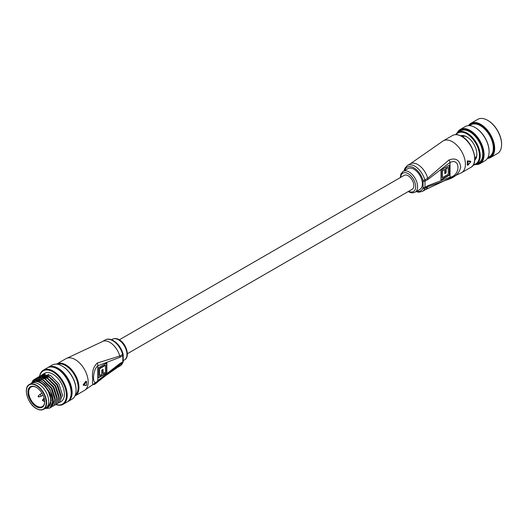 <?xml version="1.0" encoding="UTF-8"?>
<svg xmlns="http://www.w3.org/2000/svg" width="528" height="528" viewBox="0 0 528 528"><rect width="100%" height="100%" fill="white"/><g stroke="black" fill="none" stroke-linecap="round" stroke-linejoin="round"><path stroke-width="0.79" d="M127.36 353.72L412.17 189.288A8.032 4.633 -120 0 0 413.404 182.853A8.032 4.633 -120 0 0 408.157 175.778A8.032 4.633 -120 0 0 404.144 175.375L119.335 339.814M404.065 170.867L404.91 168.194L407.411 165.475A14.969 8.646 60 0 1 414.896 166.221A14.969 8.646 60 0 1 424.816 179.916L427.706 178.253L449.064 159.938C455.671 157.568 459.551 159.898 460.7 166.927C459.551 172.748 455.671 176.814 449.064 179.137L427.706 186.76A14.969 8.646 60 0 1 425.264 189.743L461.611 172.682L470.851 167.35A18.374 10.606 -120 0 0 473.669 152.632A18.374 10.606 -120 0 0 461.663 136.442A18.374 10.606 -120 0 0 452.476 135.531L443.236 140.864A18.374 10.606 60 0 1 452.423 141.775A18.374 10.606 60 0 1 465.419 164.274A18.374 10.606 60 0 1 461.611 172.682M415.107 192.146L419.918 189.367A11.979 6.917 -120 0 0 421.753 179.771A11.979 6.917 -120 0 0 413.932 169.217A11.979 6.917 -120 0 0 407.946 168.623L403.135 171.402A11.979 6.917 60 0 1 409.121 171.996A11.979 6.917 60 0 1 416.942 182.549A11.979 6.917 60 0 1 415.107 192.146C412.969 193.182 410.751 193.01 408.441 191.624L408.283 191.532M467.24 161.271L467.914 161.41A18.374 10.606 60 0 1 467.914 165.139L470.771 161.74L470.382 161.212L470.382 161.594L470.382 161.212L467.511 160.895L467.24 161.271A18.374 10.606 60 0 1 467.24 164.947L467.531 165.112A18.104 10.448 -120 0 0 467.531 161.436L467.821 161.073L470.672 161.377L470.771 161.74L467.914 161.41L467.511 160.895M427.885 185.704L450.021 177.223C460.607 175.593 460.601 157.489 450.021 162.439L427.885 179.513L425 181.183L425 187.367L427.885 185.704A4.085 2.356 60 0 1 427.706 186.76L424.816 188.423A14.969 8.646 60 0 1 422.38 191.407L425.264 189.743M449.632 165.053L449.632 175.052L440.972 180.055L440.972 170.056L449.632 165.053M449.064 159.938A4.085 2.066 -125.4 0 1 450.021 162.439L450.021 177.223A4.085 2.614 66.1 0 1 449.064 179.137M449.288 165.251L449.288 174.854L449.632 175.052M449.288 174.854L440.972 179.652M448.265 174.26L448.265 167.429L446.12 168.663L446.12 172.867L444.748 173.659L444.748 169.455L442.345 170.848L442.345 177.679L448.265 174.26M446.12 168.663L445.771 168.465L448.265 167.429M445.771 168.465L445.771 172.663L446.12 172.867M445.771 172.663L444.748 173.257M442.345 170.848L441.995 170.643L444.748 169.455M441.995 170.643L441.995 177.481L442.345 177.679M467.914 165.139L467.531 165.112M476.632 156.097A12.25 7.069 60 0 1 474.91 157.938L474.797 157.997M462.554 136.785L462.66 136.719A12.25 7.069 60 0 1 465.115 136.151M487.608 158.09A19.186 11.081 -120 0 0 492.604 141.068A19.186 11.081 -120 0 0 481.18 125.512A19.186 11.081 -120 0 0 468.877 125.651M468.461 125.657A19.734 11.392 60 0 1 470.851 123.347A19.734 11.392 60 0 1 493.337 140.857A19.734 11.392 60 0 1 490.585 157.529A19.734 11.392 60 0 1 487.39 158.44M487.839 120.443A19.186 11.081 60 0 1 488.03 120.549A19.186 11.081 60 0 1 500.306 136.62A19.186 11.081 60 0 1 501.6 144.052A19.186 11.081 60 0 1 501.6 144.269M490.585 157.529L497.515 153.529A19.734 11.392 -120 0 0 501.6 144.494A19.734 11.392 -120 0 0 500.267 136.858A19.734 11.392 -120 0 0 487.648 120.325A19.734 11.392 -120 0 0 477.781 119.348L470.851 123.347M476.144 164.287A19.186 11.081 -120 0 0 482.018 147.18A19.186 11.081 -120 0 0 470.092 131.307A19.186 11.081 -120 0 0 457.783 132.475M457.294 132.832A19.734 11.392 60 0 1 460.264 129.459A19.734 11.392 60 0 1 482.75 146.969A19.734 11.392 60 0 1 479.998 163.64A19.734 11.392 60 0 1 475.596 164.531M475.332 127.664A19.186 11.081 60 0 1 475.523 127.769A19.186 11.081 60 0 1 487.793 143.847A19.186 11.081 60 0 1 489.086 151.272A19.186 11.081 60 0 1 489.086 151.496M479.998 163.64L485.001 160.75A19.734 11.392 -120 0 0 489.086 151.721A19.734 11.392 -120 0 0 487.76 144.078A19.734 11.392 -120 0 0 475.134 127.552A19.734 11.392 -120 0 0 465.267 126.575L460.264 129.459M460.713 135.769A14.157 8.171 60 0 1 466.858 136.884A14.157 8.171 60 0 1 475.913 148.738A14.157 8.171 60 0 1 476.87 154.216A14.157 8.171 60 0 1 474.758 160.096M467.056 136.996A13.609 7.861 -120 0 0 461.281 136.052M473.458 164.657A17.827 10.296 -120 0 0 478.262 148.817A17.827 10.296 -120 0 0 467.551 134.303A17.827 10.296 -120 0 0 456.119 134.62M455.73 134.627A18.374 10.606 60 0 1 458.06 132.304A18.374 10.606 60 0 1 478.995 148.606A18.374 10.606 60 0 1 476.434 164.129A18.374 10.606 60 0 1 473.26 164.987M487.925 157.496L489.522 156.572A18.374 10.606 -120 0 0 492.083 141.049A18.374 10.606 -120 0 0 471.148 124.753L469.55 125.671M476.434 164.129L478.936 162.683A18.374 10.606 -120 0 0 481.496 147.16A18.374 10.606 -120 0 0 460.561 130.865L458.06 132.304M474.797 159.463A13.609 7.861 -120 0 0 476.863 153.991M123.011 362.472A1.36 1.01 -158.5 0 1 122.648 362.881A4.085 2.356 -120 0 0 122.826 361.825L122.826 355.641L119.942 357.304L97.805 365.785C92.11 370.24 92.11 388.344 97.805 380.569L119.942 363.495L122.826 361.825A1.36 0.785 0 0 0 123.222 361.271L123.011 362.472L120.206 365.864A14.969 8.646 -120 0 0 122.648 362.881L119.757 364.551L97.297 382.226C93.238 386.067 91.733 385.103 92.783 379.348C91.733 372.26 93.238 366.821 97.297 363.026L119.757 356.044A14.969 8.646 -120 0 0 109.837 342.342A14.969 8.646 -120 0 0 102.346 341.603L66.007 358.657L56.767 363.99A18.374 10.606 60 0 1 65.954 364.901A18.374 10.606 60 0 1 77.953 381.091A18.374 10.606 60 0 1 75.141 395.815L74.897 395.947M86.156 381.427L86.447 381.645L83.787 385.163L86.447 385.374L83.503 385.295L86.156 381.427L85.846 381.249L83.213 384.747L83.431 385.255M83.787 385.163L83.213 384.747L83.213 385.13M98.188 377.956L98.188 367.957L106.854 362.954L106.854 372.959L98.188 377.956M97.297 382.226A4.085 2.066 54.6 0 0 97.805 380.569L97.805 365.785A4.085 2.614 -113.9 0 0 97.297 363.026M98.188 377.56L106.504 372.755L106.504 363.158M106.504 372.755L106.854 372.959M99.561 368.749L99.561 375.58L101.706 374.345L101.706 370.141L103.079 369.356L103.079 373.553L105.481 372.167L105.481 365.33L99.561 368.749L99.218 368.551L99.218 375.382L99.561 375.58M102.729 369.554L102.729 373.355L103.079 373.553M99.218 368.551L105.131 365.132L105.481 365.33M86.447 385.13L86.156 385.486M86.447 385.374A18.374 10.606 -120 0 0 86.447 381.645L86.447 381.454M36.313 406.679A11.84 6.838 60 0 1 27.938 392.179A11.84 6.838 60 0 1 36.313 387.347L36.313 387.347A11.84 6.838 60 0 1 44.682 401.848A11.84 6.838 60 0 1 36.313 406.679M36.505 387.46A11.293 6.521 -120 0 0 31.046 387.011A11.293 6.521 -120 0 0 29.317 396.059A11.293 6.521 -120 0 0 36.696 406.012A11.293 6.521 -120 0 0 42.346 406.573A11.293 6.521 -120 0 0 44.682 401.623L44.029 401.432C42.907 400.719 42.728 399.795 43.481 398.653A1.63 0.944 60 0 1 44.299 398.739L43.916 399.406A1.089 0.627 -120 0 0 43.144 399.848A1.089 0.627 -120 0 0 43.916 401.181M26.4 391.182A14.289 8.25 60 0 1 29.357 384.529C22.849 387.446 27.661 404.092 36.366 408.586C39.197 410.164 41.62 410.395 43.652 409.279L45.764 408.058A14.289 8.25 -120 0 0 47.956 396.607A14.289 8.25 -120 0 0 38.623 384.014A14.289 8.25 -120 0 0 31.475 383.308L33.403 382.193A14.289 8.25 -120 0 1 40.544 382.899A14.289 8.25 -120 0 1 49.883 395.492A14.289 8.25 -120 0 1 47.692 406.943L45.764 408.058A14.289 8.25 -120 0 0 47.956 396.607A14.289 8.25 -120 0 0 38.623 384.014A14.289 8.25 -120 0 0 31.475 383.308L29.357 384.529A14.289 8.25 60 0 1 36.505 385.235A14.289 8.25 60 0 1 45.837 397.828A14.289 8.25 60 0 1 43.652 409.279A14.289 8.25 60 0 1 36.505 408.573M55.988 404.507A19.186 11.081 -120 0 0 66.343 393.426A19.186 11.081 -120 0 0 52.866 371.791A19.186 11.081 -120 0 0 39.646 376.273M39.534 376.358A19.734 11.392 60 0 1 43.382 370.148A19.734 11.392 60 0 1 53.249 371.125A19.734 11.392 60 0 1 66.139 388.516A19.734 11.392 60 0 1 63.116 404.329A19.734 11.392 60 0 1 55.876 404.58M67.531 401.749A19.734 11.392 -120 0 0 68.026 401.491L71.966 399.214A19.734 11.392 -120 0 0 76.058 390.179A19.734 11.392 -120 0 0 62.106 366.01L62.489 366.234A19.186 11.081 60 0 1 76.058 389.737A19.186 11.081 60 0 1 76.052 389.954M62.489 366.234L62.106 366.01A19.734 11.392 -120 0 0 62.099 366.01A19.734 11.392 -120 0 0 52.239 365.033L48.292 367.31A19.734 11.392 -120 0 0 47.824 367.613M45.461 408.236A14.969 8.646 -120 0 0 46.801 408.045L45.421 408.256M46.801 408.045L47.975 407.438C52.048 404.072 52.048 398.356 47.975 390.278L46.801 388.318A14.969 8.646 -120 0 0 40.544 382.345A14.969 8.646 -120 0 0 31.172 383.48M30.677 383.764L34.822 379.889L41.283 381.077C46.299 384.054 49.929 388.72 52.18 395.069L53.176 400.613L49.916 408.019M68.026 401.491A19.734 11.392 -120 0 0 71.049 385.678A19.734 11.392 -120 0 0 58.159 368.287A19.734 11.392 -120 0 0 48.292 367.31M70.514 397.452A18.916 10.923 -120 0 0 58.159 368.96A18.916 10.923 -120 0 0 53.038 367.178M63.116 404.329L67.063 402.046A19.734 11.392 -120 0 0 70.085 386.232A19.734 11.392 -120 0 0 57.196 368.848A19.734 11.392 -120 0 0 47.329 367.871L43.382 370.148M59.42 402.534L61.03 401.603A16.328 9.431 -120 0 0 63.532 388.516A16.328 9.431 -120 0 0 52.866 374.121A16.328 9.431 -120 0 0 44.702 373.316L42.121 374.801L50.53 375.474L58.938 383.955L62.561 395.195L59.42 402.534L58.529 402.937M40.319 375.844L48.847 376.444L57.255 384.925L60.878 396.165L57.611 403.57M39.395 376.471L40.201 375.91L48.609 376.583L57.011 385.064L60.634 396.304L57.493 403.643L56.602 404.045M37.607 377.533L38.518 376.886L46.919 377.553L55.328 386.034L58.951 397.28L55.691 404.686M37.475 377.579L38.273 377.025L46.682 377.692L55.09 386.173L58.714 397.419L55.565 404.752L54.681 405.161M36.472 378.068L44.999 378.668L53.401 387.149L57.024 398.389L53.764 405.794M35.548 378.688L36.353 378.134L44.755 378.807L53.163 387.288L56.786 398.528L53.645 405.867L52.754 406.27M34.544 379.177L43.072 379.777L51.48 388.258L55.103 399.498L51.836 406.903M32.34 381.236L34.426 379.243L42.834 379.916L51.236 388.397L54.859 399.637L51.718 406.976L50.833 407.385M43.534 374.213A16.328 9.431 -120 0 0 42.88 374.992M42.794 375.118A16.328 9.431 -120 0 0 42.247 376.081M42.181 376.226A16.328 9.431 -120 0 0 42.049 376.55A16.328 9.431 -120 0 0 41.758 377.401M41.56 378.2A16.328 9.431 -120 0 0 41.428 379.005M38.755 380.035L38.933 379.282M39.013 379.018L39.164 378.563M39.316 378.167L39.725 377.315M39.805 377.17L40.412 376.279M40.504 376.167L41.217 375.448M41.323 375.355L42.121 374.801M37.389 379.282L37.798 378.424M37.877 378.286L38.491 377.395M38.584 377.276L39.29 376.556M35.95 379.711L36.709 378.484M36.802 378.365L37.501 377.626M52.18 395.069A16.328 9.431 60 0 1 52.18 405.28L49.797 408.091L44.979 408.514M43.441 374.312A19.734 11.392 -120 0 0 43.349 374.959M43.336 375.091A19.734 11.392 -120 0 0 43.263 375.976M43.25 376.385A19.734 11.392 -120 0 0 43.263 377.857M39.323 378.147A19.734 11.392 60 0 1 39.395 377.315M39.409 377.183A19.734 11.392 60 0 1 39.508 376.49M44.134 374.081A18.916 10.923 -120 0 0 43.976 374.959M43.956 375.104A18.916 10.923 -120 0 0 43.877 375.811M43.817 377.131A18.916 10.923 -120 0 0 43.824 377.744M45.005 373.989A18.916 10.923 -120 0 0 44.86 375.038M44.847 375.21A18.916 10.923 -120 0 0 44.807 375.685M44.794 375.949A18.916 10.923 -120 0 0 44.781 376.603M44.781 376.827A18.916 10.923 -120 0 0 44.788 377.19M48.154 374.438A19.734 11.392 -120 0 0 48.187 375.23M52.18 405.28C53.374 400.145 51.579 394.495 46.801 388.318M47.975 390.278L51.295 400.495L47.975 407.438M40.438 380.655L42.233 381.467L49.903 389.169L53.216 399.386L53.176 400.759M43.494 380.015L51.823 388.06L55.143 398.277L55.103 399.643M45.415 378.906L53.75 386.945L57.07 397.162L57.031 398.534M40.755 377.395L39.851 377.81L40.623 377.381M40.913 377.249L45.408 377.071M47.342 377.791L55.671 385.836L58.991 396.053L58.951 397.419M40.986 377.256L42.55 376.266M42.834 376.134L47.335 375.962M49.269 376.682L57.598 384.727L60.918 394.944L60.878 396.31M41.131 377.282L47.52 378.411L50.602 380.589M39.072 380.127L39.428 379.295M40.273 377.982L40.821 377.408M41.778 376.702L42.682 376.286M43.058 376.167L49.447 377.302L52.529 379.48M39.56 394.68A1.089 0.627 60 0 1 39.593 394.634A1.089 0.627 60 0 1 39.633 394.601A1.089 0.627 60 0 1 39.679 394.568A1.089 0.627 60 0 1 40.742 395.155A1.089 0.627 60 0 1 40.814 396.422A1.089 0.627 60 0 1 40.768 396.455A1.089 0.627 60 0 1 40.669 396.495A1.089 0.627 60 0 1 40.498 396.502M38.326 396.601L38.306 396.007L38.834 396.257L38.881 396.891L38.353 396.64M42.544 400.145L43.012 399.92M408.698 191.288A10.613 6.131 -120 0 0 415.661 186.351A10.613 6.131 -120 0 0 408.157 173.666A10.613 6.131 -120 0 0 400.673 177.382M416.684 191.235A13.609 7.861 -120 0 0 422.954 188.074A1.36 1.01 21.5 0 0 424.816 188.423A4.085 2.356 60 0 0 425 187.367A1.36 0.785 180 0 1 423.073 187.367L423.073 181.183A2.719 1.571 -120 0 0 422.954 180.338A13.609 7.861 -120 0 0 413.932 167.884A13.609 7.861 -120 0 0 404.712 170.491M407.411 165.475L410.296 163.812A14.969 8.646 60 0 1 417.78 164.551A14.969 8.646 60 0 1 427.706 178.253A4.085 2.356 -120 0 1 427.885 179.513M422.954 188.074A2.719 1.571 -120 0 0 423.073 187.367M422.954 180.338A1.36 0.462 -15.2 0 0 424.816 179.916A4.085 2.356 60 0 1 425 181.183A1.36 0.785 180 0 1 423.073 181.183M75.141 395.815L84.374 390.482A18.374 10.606 -120 0 0 88.183 382.067A18.374 10.606 -120 0 0 75.187 359.568A18.374 10.606 -120 0 0 66.007 358.657M112.51 339.194C114.642 338.158 116.866 338.336 119.176 339.722C126.331 343.424 130.403 356.968 124.483 359.938A11.979 6.917 -120 0 0 126.317 350.341A11.979 6.917 -120 0 0 118.496 339.788A11.979 6.917 -120 0 0 112.51 339.194L111.573 339.735M75.293 395.003A17.827 10.296 -120 0 0 76.969 380.503A17.827 10.296 -120 0 0 65.564 365.567A17.827 10.296 -120 0 0 57.545 364.267M105.237 339.933C107.369 338.639 110.095 338.864 113.401 340.606C118.048 343.55 121.268 347.978 123.057 353.885A1.36 0.462 164.8 0 1 122.648 354.374A14.969 8.646 -120 0 0 112.721 340.679A14.969 8.646 -120 0 0 105.237 339.933L102.346 341.603M119.942 357.304A4.085 2.356 -120 0 0 119.757 356.044L122.648 354.374A4.085 2.356 -120 0 1 122.826 355.641A1.36 0.785 0 0 0 123.222 355.087L123.222 361.271M120.206 365.864L117.322 367.534A14.969 8.646 -120 0 0 119.757 364.551A4.085 2.356 60 0 0 119.942 363.495M86.467 381.632A18.104 10.448 60 0 1 86.546 383.46M36.313 408.461A14.018 8.092 -120 0 0 46.226 402.739A14.018 8.092 -120 0 0 36.313 385.572A14.018 8.092 -120 0 0 26.4 391.294A14.018 8.092 -120 0 0 36.313 408.461M44.504 399.742L43.916 399.406M452.476 135.531C455.156 134.079 458.311 134.376 461.934 136.409C473.055 142.184 479.345 163.376 470.851 167.35M416.044 191.611L418.783 192.218L422.38 191.407M443.236 140.864L410.296 163.812M470.428 161.225L470.791 161.799L467.927 165.178L467.28 165.059M403.135 171.402L400.924 173.943L400.257 177.626M501.6 144.052L501.6 144.494M489.086 151.272L489.086 151.721M475.523 127.769L475.134 127.552M488.03 120.549L487.648 120.325M124.483 359.938L123.222 360.664M84.374 390.482L117.322 367.534M83.173 385.117L86.526 385.268L86.526 381.533L86.084 381.15M123.057 353.885L123.222 355.087M43.481 398.653L44.18 398.251M44.675 401.808L44.029 401.432M76.058 389.737L76.058 390.179M49.018 374.748L47.335 375.725M46.563 376.167L45.408 376.834M45.17 376.972L43.481 377.942M42.715 378.391L41.56 379.058M40.788 379.5L39.468 380.266M40.768 396.455L43.039 395.142M39.593 394.634L38.287 396.026A0.541 0.541 0 0 0 38.808 396.931L40.669 396.495M39.679 394.568L42.009 393.221M42.999 399.445L42.61 399.854A0.541 0.541 0 0 0 43.131 400.759L43.316 400.719"/></g></svg>
